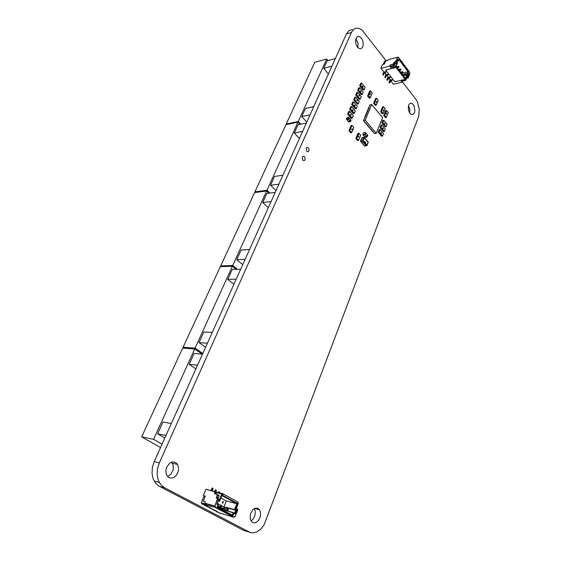 <?xml version="1.0" encoding="UTF-8"?>
<svg xmlns="http://www.w3.org/2000/svg" width="561" height="561" viewBox="0 0 561 561"><rect width="100%" height="100%" fill="white"/><g stroke="black" fill="none" stroke-linecap="round" stroke-linejoin="round"><path stroke-width="0.84" d="M352.413 29.544L348.977 30.61L346.425 33.955L154.191 461.64L152.396 467.376L152.024 473.26L153.111 478.694L155.397 482.951L158.475 485.826L243.951 530.559L246.679 531.337M386.234 60.932L362.224 30.252L359.37 28.464L356.403 28.106L354.005 29.116L351.747 31.872L159.317 462.874L157.515 468.652L157.143 474.578L158.23 480.055L160.523 484.339L164.499 487.747L250.227 532.557L252.878 532.95L257.008 531.905L260.914 529.037L264.161 524.689L418.709 116.253L419.263 109.276L417.489 102.186L415.498 98.764L402.335 81.745M409.916 113.287L408.639 110.734L408.31 106.646L409.179 104.234L410.175 103.357L411.353 103.203L412.84 104.051L414.074 105.861L414.902 110.812L414.334 112.964L413.219 114.318L411.493 114.507L409.916 113.287M408.499 105.734L409.874 109.241L409.726 113.034M357.434 47.096L356.011 44.382L355.534 40.168L356.838 37.061L358.64 36.367L360.386 37.089L361.936 38.919L362.974 41.472L363.156 45.539L362.336 47.622L360.919 48.695L359.103 48.505L357.434 47.096M355.793 38.898L357.974 42.98L357.953 47.671M306.825 151.358L306.145 148.609L306.643 147.655L307.758 147.396L308.894 148.637L309.055 150.586L308.115 151.786L306.825 151.358M252.632 522.543L251.174 521.197L250.164 518.553L250.55 513.652L252.997 509.563L255.269 508.196L257.541 508.252L259.371 509.711L260.36 511.99L260.556 514.809L259.932 517.74L258.579 520.32L256.714 522.151L254.617 522.936L252.632 522.543M254.336 508.582L255.255 511.19L254.982 515.384L253.116 519.149L251.012 520.938M302.891 160.278L302.141 157.907L302.512 156.792L303.571 156.224L304.791 157.129L305.212 159.058L304.476 160.551L302.891 160.278M168.959 477.551L167.206 475.987L166.21 473.94L165.867 470.483L166.778 466.934L170.025 462.923L172.823 461.885L175.495 462.418L177.535 464.41L178.489 467.025L178.531 470.083L177.648 473.119L175.979 475.707L173.749 477.46L171.287 478.105L168.959 477.551M171.582 462.152L173.195 465.139L173.202 469.781L171.119 474.066L167.648 476.527M362.434 86.639L362.602 86.121L362.378 86.611M362.322 86.976L362.546 86.114M362.532 87.243L362.799 86.38M362.75 87.502L363.093 86.787L362.715 87.172M362.855 87.214L363.016 86.646M362.911 87.13L362.981 86.752M362.602 87.116L362.764 86.485M370.078 93.61L370.562 93.89L370.022 93.273M370.386 94.332L369.923 93.568M370.267 94.634L369.769 93.869M369.916 94.024L370.218 94.627L369.804 93.982M370.239 94.521L370.036 94.199M370.113 94.031L369.937 93.666L370.113 94.031M370.344 94.241L369.958 93.666M360.372 91.632L360.583 90.77M360.562 91.899L360.835 91.036M360.737 92.13L361.13 91.478L360.744 91.829M360.884 91.871L361.053 91.296M360.947 91.787L361.011 91.401M360.604 91.794L360.814 91.141M350.33 115.37L350.555 114.479M350.555 115.629L350.814 114.746M350.856 115.587L351.018 115.005M350.92 115.503L351.018 115.11M350.569 115.524L350.779 114.851M357.343 100.784L357.539 100.012M357.518 100.272L357.378 100.77L357.28 100.412M357.112 100.517L357.336 99.648M356.887 100.251L357.119 99.388M356.908 100.146L356.992 99.76M357.02 100.335L357.336 99.648L357.013 100.335M357.168 100.012L357.112 100.412L357.168 100.012M357.126 100.412L357.357 99.767M359.103 95.805L359.328 94.942M358.886 95.538L359.005 94.97M358.942 95.012L359.11 94.683M358.9 95.44L358.984 95.054M359.012 95.622L359.328 94.942L359.005 95.622M359.159 95.3L359.096 95.7L359.159 95.3M359.117 95.7L359.328 95.047M359.306 96.071L359.271 95.707M376.803 102.824L376.326 102.074M376.529 102.558L376.375 102.165M376.901 102.53L376.445 101.772M377.055 102.235L376.873 101.807M376.978 102.13L376.571 101.478M376.838 101.878L376.62 101.569M376.88 102.439L376.515 101.871M352.252 130.138L351.747 129.374M351.964 129.787L351.796 129.465M352.385 129.822L351.873 129.058M352.518 129.514L352.329 129.072M352.469 129.409L352.006 128.742M352.294 129.149L352.084 128.834M351.929 129.065L352.413 129.815L351.929 129.065M352.336 129.724L351.922 129.156M358.781 136.428L358.283 135.678M358.654 136.744L358.156 135.986M358.521 137.052L358.023 136.302M358.213 136.73L358.072 136.4M358.472 136.968L358.276 136.625M358.605 136.737L358.142 135.986L358.598 136.737M358.374 136.449L358.191 136.085L358.374 136.449M358.633 136.625L358.199 136.085M358.535 136.092L358.353 135.769M386.34 113.287L386.15 112.971M386.403 113.904L386.017 113.175M386.038 113.89L385.87 113.469M386.305 114.206L386.017 113.729M386.291 114.121L386.122 113.785M386.192 113.624L386.031 113.266L386.192 113.624M386.438 113.799L386.052 113.266M382.637 128.75L382.826 127.985M382.728 128.413L382.84 127.887M382.833 128.988L383.058 128.139M383.044 129.226L383.198 128.911M383.051 129.128L383.345 128.476L382.988 128.911M383.121 128.946L383.282 128.385M383.177 128.862L383.247 128.483M383.142 128.315L382.812 128.988L383.142 128.315M383.009 128.63L383.058 128.238M384.383 123.995L384.608 123.139M384.587 124.24L384.825 123.392M384.811 124.479L384.965 124.163M384.909 124.198L385.028 123.637M384.839 124.381L385.098 123.686L384.762 124.163M384.944 124.114L385.028 123.736M384.657 124.114L384.825 123.497M352.364 110.566L352.567 109.781M352.652 110.047L352.273 110.447L352.581 109.676M352.581 110.819L352.848 109.942M352.89 110.783L353.044 110.201M352.953 110.699L353.023 110.307M352.603 110.713L352.806 110.047M383.458 111.001L383.261 110.517M383.85 110.966L383.38 110.222M383.787 110.447L383.5 109.928M383.92 110.573L383.787 110.229M383.738 110.349L383.57 110.012M383.436 110.229L383.878 110.959L383.436 110.229M383.808 110.875L383.422 110.321M354.363 105.791L354.601 104.907M354.58 106.05L354.833 105.173M354.825 106.302L354.987 105.98M354.931 106.015L355.057 105.433M354.833 106.204L355.141 105.489L354.769 105.973M354.783 105.678L354.84 105.279M381.045 132.901L380.702 133.35L380.968 132.641M380.758 133.406L380.989 132.543M380.982 133.644L381.207 132.796M381.185 133.89L381.41 133.041M381.291 133.602L381.417 133.034L381.136 133.567M381.319 133.518L381.41 133.139M381.291 132.964L380.954 133.644L381.291 132.964M381.15 133.287L381.207 132.894M387.258 60.658L386.368 60.897M386.052 60.981L385.666 61.072M392.069 79.662L392.286 80.293L392.069 79.662L392.286 80.293L390.428 81.345L389.93 82.579L389.622 82.179L388.969 82.439L389.867 80.167L392.069 79.662L390.119 80.945L389.229 82.516L389.867 80.167L392.069 79.662L390.119 80.945L389.229 82.516L389.867 80.167L392.069 79.662L390.119 80.945L389.622 82.179L389.93 82.579L389.299 82.719M390 77.018L390.218 77.649L390 77.018L390.218 77.649L388.359 78.708L387.854 79.943L386.894 79.816L387.798 77.53L390 77.018L388.044 78.309L387.181 79.872L387.798 77.53L390 77.018L388.044 78.309L387.181 79.872L387.798 77.53L390 77.018L388.044 78.309L387.539 79.55L387.854 79.943L387.223 80.09M387.917 74.354L388.135 74.992L387.917 74.354L388.135 74.992L386.277 76.058L385.765 77.292L385.449 76.892L384.804 77.166L385.709 74.879L387.917 74.354L385.961 75.658L385.091 77.222L385.709 74.879L387.917 74.354L385.961 75.658L385.091 77.222L385.709 74.879L387.917 74.354L385.961 75.658L385.449 76.892L385.751 77.327L385.134 77.439M385.821 71.682L386.038 72.32L385.821 71.682L386.038 72.32L384.18 73.393L383.668 74.627L383.352 74.227L382.7 74.501L383.612 72.215L385.821 71.682L383.857 72.986L382.988 74.557L383.612 72.215L385.821 71.682L383.857 72.986L382.988 74.557L383.612 72.215L385.821 71.682L383.857 72.986L383.352 74.227L383.654 74.662L383.037 74.781M204.646 504.262L202.528 503.077M205.684 503.547L204.891 504.57L204.793 503.708L203.11 503.722L204.555 504.297L203.11 503.722M212.002 490.861L211.707 490.468L212.374 490.952L213.082 488.61L212.514 487.965M211.707 490.468L212.549 488.435L211.707 490.468L212.212 490.742L211.707 490.468L212.591 488.287L212.296 487.895L210.936 490.58M215.27 491.766L215.88 490.272L215.27 491.766L215.88 490.272L216.378 490.552L215.796 491.976L216.399 490.503L215.852 489.809M215.796 491.976L216.378 490.552L215.768 489.76L215.88 490.272L215.824 489.788L215.361 489.886L214.632 491.541M218.909 492.789L219.19 492.102L218.909 492.789L219.19 492.102L219.681 492.376L219.456 492.93L219.716 492.278L219.155 491.632M219.456 492.93L219.681 492.376L219.007 491.569L218.25 492.614M223.005 493.855L222.436 493.449M222.521 493.729L221.911 493.568M364.615 142.298L364.72 141.568M364.762 142.038L364.636 142.48L364.355 142.164L364.664 141.456M365.092 142.929L365.148 141.954M365.709 143.104L365.435 143.413L365.393 142.887M365.541 143.441L365.569 142.445M365.47 142.901L365.723 142.508L365.625 143.076M365.66 142.992L365.597 142.571M365.386 142.249L365.001 142.908L365.008 142.08L365.386 142.249M365.232 142.564L365.169 142.08M364.938 141.961L364.699 141.575L364.797 142.024M391.978 79.893L392.286 80.293L391.978 79.893L392.286 80.293L390.428 81.345L389.741 82.811L389.166 82.53M392.286 80.293L390.428 81.345L389.474 82.923M389.902 77.25L390.218 77.649L389.902 77.25L390.218 77.649L388.359 78.708L387.693 80.153L387.083 79.893M390.218 77.649L388.359 78.708L387.399 80.293M387.819 74.592L388.135 74.992L387.819 74.592L388.135 74.992L386.277 76.058L385.638 77.474L384.993 77.243M388.135 74.992L386.277 76.058L385.309 77.642M385.723 71.92L386.038 72.32L385.723 71.92L386.038 72.32L384.18 73.393L383.507 74.837L382.89 74.578M386.038 72.32L384.18 73.393L383.212 74.978M204.085 503.645L204.758 504.002M202.17 503.806L202.858 504.164L203.068 503.652L202.858 504.164L202.17 503.806L202.423 503.182L202.17 503.806L201.511 503.617L202.858 504.164L202.17 503.806L202.507 503.084L203.145 503.252L202.563 503.077M212.549 488.435L212.367 487.902L211.89 488.266L212.465 487.93L213.047 488.708L212.212 490.742L213.047 488.708L212.549 488.435L213.047 488.708M215.697 489.746L215.221 490.104L215.697 489.746M219.007 491.569L218.531 491.927L219.007 491.569M361.635 83.07L360.632 85.489L364.124 89.83L365.155 87.348L361.628 83.084L360.751 83.266M360.723 83.259L359.692 85.658L360.632 85.496L359.671 85.721L363.198 89.977M361.593 83.049L360.548 85.51L364.082 89.816L363.219 90.019L359.678 85.735L360.688 83.323M364.089 89.816L363.248 90.026L364.159 89.802L365.155 87.376L364.152 89.76M370.569 90.924L372.273 93.056L370.26 97.852L369.334 98.091L370.232 97.916L372.266 92.993L370.569 90.945L369.629 91.17M370.197 97.902L368.563 95.784L367.602 96.001L369.622 91.134L367.616 96.036L369.348 98.105L370.26 97.902L370.758 96.695M370.526 90.91L369.692 91.113M369.306 98.056L367.623 96.036L368.5 95.854L370.498 90.931M362.336 90.973L359.671 87.747L358.781 87.909M363.191 91.983L360.513 88.764M359.671 87.754L358.654 90.16L357.729 90.405L361.235 94.627M359.601 87.705L358.71 87.93L357.687 90.377L361.284 94.676L362.125 94.472L358.57 90.188L359.622 87.705M358.71 87.965L357.715 90.314L358.633 90.132L362.14 94.486L363.205 91.997M362.196 94.416L363.184 92.067L362.203 94.451L361.249 94.662L362.125 94.472M349.608 111.408L348.563 113.918L352.182 118.203L353.262 115.692L352.364 114.626L353.248 115.629L349.601 111.429L348.725 111.583M349.545 111.394L348.654 111.59L347.596 114.128L348.563 113.918L347.638 114.149L351.249 118.329M352.21 118.133L353.248 115.664L352.217 118.175L351.277 118.357L347.603 114.142L348.654 111.632M349.566 111.394L348.479 113.946L352.14 118.189L351.298 118.371L352.14 118.189M358.206 103.869L357.343 104.051L358.184 103.855L354.608 99.613L358.206 103.869L359.271 101.338L355.66 97.074L354.671 99.556L353.746 99.802L354.594 99.521L355.653 97.074L354.762 97.284L353.711 99.781L357.329 104.051L358.255 103.848L359.278 101.408L358.255 103.799M354.741 97.326L353.711 99.788L357.294 104.002M359.271 101.373L358.402 100.335M354.776 97.263L355.688 97.081L358.388 100.3L356.586 98.168M356.74 92.628L355.716 95.068L356.677 94.83L360.19 99.157L361.256 96.716L360.239 99.087L361.256 96.667L360.386 95.629L361.242 96.639M359.278 99.29L360.239 99.08M360.169 99.143L356.614 94.886L355.73 95.082L359.349 99.339L360.19 99.157L359.306 99.339L355.716 95.061L356.761 92.565L357.68 92.369L358.563 93.428L357.701 92.418L356.593 94.802L357.623 92.39L356.761 92.579M361.249 96.674L357.701 92.418M378.205 100.286L376.494 98.245L374.587 103.119L373.647 103.273L374.587 103.105L376.221 105.202L377.742 101.499M373.64 103.308L375.632 98.448L373.64 103.308M376.557 98.259L375.611 98.456L376.487 98.266L374.503 103.084L376.207 105.202L375.302 105.328M376.719 103.995L376.228 105.166L375.33 105.363L376.186 105.188M353.767 127.431L351.936 125.384L349.868 130.538L348.921 130.657L349.861 130.51L351.614 132.627L352.168 131.351M351.936 125.384L351.109 125.559M348.914 130.699L349.447 129.402L348.914 130.699M351.039 125.58L350.534 126.814L351.06 125.566L351.922 125.405L349.784 130.496L351.593 132.613L350.723 132.768L351.649 132.571L353.781 127.445M351.607 132.62L350.716 132.775L348.921 130.741L350.695 132.733M357.652 140.538L358.535 140.376L360.604 135.278L358.865 133.273L357.897 133.448M360.604 135.257L360.099 136.519L360.611 135.285L358.851 133.238L357.974 133.392M357.953 133.385L355.807 138.539L357.588 140.552L358.507 140.404L360.106 136.547M359.019 139.142L358.458 140.397L356.691 138.315L358.781 133.252M357.567 140.509L355.8 138.483L356.705 138.406L355.828 138.469L357.932 133.385M386.788 116.225L386.312 117.389L385.421 117.572L386.347 117.389L388.247 112.544L386.62 110.587L385.688 110.79M387.777 113.743L388.254 112.579L386.564 110.559L384.643 115.363L386.34 117.354M386.571 110.559L385.709 110.734L383.773 115.608L385.407 117.579L386.319 117.417L387.763 113.792M386.27 117.41L384.643 115.363L383.759 115.573L385.751 110.734M385.393 117.537L383.78 115.608L384.72 115.398L386.634 110.601L388.254 112.558L386.817 116.211M384.488 127.999L381.957 124.984L381.094 125.124M381.971 124.97L382.763 125.945L381.978 124.984L381.01 127.417L380.063 127.564L383.401 131.519M384.285 131.407L383.451 131.569L384.362 131.386L385.302 128.953L384.355 131.351L381.003 127.368L380.07 127.529L381.024 125.145L380.092 127.578L383.422 131.562L384.362 131.358L380.947 127.431L381.901 124.977L381.024 125.18M386.248 123.266L383.703 120.208L382.868 120.384M383.738 120.222L384.537 121.204M383.752 120.264L382.798 122.649L381.887 122.845L385.169 126.779M386.045 126.66L385.218 126.828L386.108 126.618L387.055 124.269L386.066 126.674L382.798 122.621L381.852 122.775L382.819 120.391L381.852 122.838L385.176 126.814L386.045 126.66L382.721 122.663L383.675 120.236L382.798 120.44M354.384 109.837L351.642 106.632L350.758 106.786M351.656 106.625L352.511 107.649L351.607 106.597L350.555 109.164L349.636 109.276L350.688 106.842M351.586 106.597L350.695 106.793L349.664 109.255L350.59 109.086L354.236 113.336L355.274 110.91L354.236 113.371L353.304 113.574L349.678 109.346L353.269 113.525M351.607 106.597L350.527 109.15L354.159 113.385L353.325 113.574L354.18 113.399M383.493 106.772L385.119 108.757L383.429 106.723L381.557 111.583L380.624 111.765L381.55 111.555L383.149 113.617L383.647 112.417M382.546 106.962L383.486 106.737M380.61 111.758L382.09 108.091L380.61 111.758M385.119 108.757L384.65 109.935L385.119 108.757M382.56 106.92L382.069 108.105L382.546 106.92L383.415 106.744L381.473 111.576L383.149 113.617L382.244 113.736M384.629 109.977L383.184 113.567L382.272 113.771L383.128 113.603M356.389 105.075L353.675 101.871L352.785 102.025M354.552 102.887L353.647 101.829L354.531 102.887M353.675 101.878L352.631 104.339L351.712 104.563L355.281 108.757M352.75 102.018L351.677 104.556L355.351 108.806L356.172 108.617L352.553 104.353L353.626 101.829M352.715 102.074L351.677 104.486L352.631 104.311L356.179 108.624L357.273 106.092M356.242 108.561L357.266 106.155L356.249 108.589L355.33 108.806L356.172 108.61M380.12 129.654L380.926 130.594L380.07 129.605L379.159 132.059L382.504 136.007L383.465 133.623L382.476 136.078L383.458 133.581L380.113 129.647L379.236 129.773M380.07 129.605L379.187 129.78L378.198 132.228L379.159 132.052L378.24 132.263L381.557 136.176M382.504 136.007L381.578 136.218L378.205 132.249L379.166 129.822M380.042 129.626L379.075 132.08L382.462 136.078L381.606 136.225M364.068 137.438L361.999 137.803L360.765 141.505L364.706 146.063L366.971 145.608L366.908 145.25L366.235 145.811L362.427 141.463L360.576 141.554M367.399 141.077L368.177 142.08L366.908 145.25L363.1 140.895L362.294 141.246L363.535 137.536L364.096 137.641L363.1 140.895L360.709 140.86L360.611 141.323M363.668 137.347L361.81 137.887L360.478 141.204L364.384 145.881M363.879 137.312L368.226 142.319L367.006 145.523M362.168 137.599L361.761 137.985M366.985 145.579L365.092 146.148M371.775 94.206L372.273 93.007L370.583 90.938L368.57 95.791L370.26 97.845M375.309 105.363L373.668 103.343L375.309 105.363M377.742 101.534L378.219 100.3M382.251 113.771L380.638 111.793L382.251 113.771M383.198 113.581L385.119 108.736M368.247 142.466L368.177 141.968M164.829 437.98L157.606 433.807L162.963 422.012L171.322 423.527M157.606 433.807L165.958 435.469M195.887 368.886L189.169 364.348L194.127 353.423L202.528 354.096M189.169 364.348L197.563 365.155M205.599 347.273L199.036 342.631L203.881 331.972L212.282 332.393M199.036 342.631L207.437 343.178M233.909 284.287L227.78 279.364L232.282 269.455L240.697 269.182M227.78 279.364L236.195 279.196M242.724 264.673L236.735 259.666L241.132 249.989L249.54 249.512M236.735 259.666L245.143 259.287M268.312 207.738L262.702 202.514L266.805 193.489L275.192 192.437M262.702 202.514L271.096 201.553M276.04 190.551L270.542 185.27L274.553 176.435L282.926 175.221M270.542 185.27L278.922 184.141M299.448 138.469L294.28 133.027L298.038 124.759L306.369 123.069M294.28 133.027L302.624 131.407M306.818 122.074L301.755 116.576L305.429 108.483L313.746 106.653M301.755 116.576L310.079 114.816M328.43 73.982L323.662 68.365L327.112 60.77L335.373 58.547M323.662 68.365L331.93 66.198M385.828 60.693L384.432 61.5L383.261 64.326L384.432 61.5L385.197 60.847L384.432 61.5L383.261 64.326M390.428 81.345L390.119 80.945M388.359 78.708L388.044 78.309M386.277 76.058L385.961 75.658M384.18 73.393L383.857 72.986M405.175 79.396L394.79 81.766L405.175 79.396L396.052 67.516L405.175 79.396L394.79 81.766L385.624 70.048L396.199 67.159L405.933 79.837L405.323 79.038L405.933 79.837L401.108 80.931L402.132 82.257L401.108 80.931L405.933 79.837L407.321 76.324L408.338 77.649L409.979 73.505L409.474 72.839L409.979 73.505L409.474 72.839L409.705 72.25L398.422 57.341L409.705 72.25L409.474 72.839L409.705 72.25L398.422 57.341L397.84 57.488L398.422 57.341L398.177 57.937L397.658 57.25L395.954 61.422L397.006 62.804L395.568 66.338L396.052 67.516L385.624 70.048L396.199 67.159L395.568 66.338L390.729 67.516L389.671 66.156L380.919 68.309L382.497 64.515L384.39 64.045L385.61 61.093L387.511 60.609L388.429 59.585L397.658 57.25L395.512 61.808L395.954 61.422L397.006 62.804L395.568 66.338L390.729 67.516L389.671 66.156L390.133 65.02L393.037 64.305L394.215 62.131L395.954 61.422L397.658 57.25L388.429 59.585L387.511 60.609L388.429 59.585L397.658 57.25L398.177 57.937L397.658 57.25M402.132 82.257L402.581 81.128L402.237 80.679L402.581 81.128L402.132 82.257L393.422 84.22L402.132 82.257L402.581 81.128L405.47 80.468L406.613 78.316L408.338 77.649L407.321 76.324L405.933 79.837L401.108 80.931L402.132 82.257L393.422 84.22L390.933 81.057M390.652 79.985L388.864 78.421M388.584 77.348L386.781 75.763M386.501 74.69L384.685 73.098M384.404 72.025L383.612 71.731L380.919 68.309L382.497 64.515L384.39 64.045L385.61 61.093L387.511 60.609L385.61 61.093L384.39 64.045L382.497 64.515L380.919 68.309L389.671 66.156L380.919 68.309L383.612 71.731L384.404 72.025L383.612 71.731L380.919 68.309M401.48 80.847L401.767 81.226L401.48 80.847L401.767 81.226L401.964 80.742M406.564 78.252L408.338 77.649L409.979 73.505L408.338 77.649L407.903 78.021L407.076 76.948L407.903 78.021L406.613 78.316L405.905 80.104L406.613 78.316M403.345 75.784L406.788 74.985L403.345 75.784L406.788 74.985L405.407 78.47L406.788 74.985L407.195 75.476L405.806 78.989L396.066 66.296L397.504 62.762L396.767 61.801L397.742 59.417L398.471 60.378L399.074 58.891L408.724 71.626L408.135 73.105L408.843 74.038L407.91 76.408L407.195 75.476L405.806 78.989L396.066 66.296L397.504 62.762L396.767 61.801L397.742 59.417L398.471 60.378L399.074 58.891L398.233 61.03L397.504 60.069L396.788 61.829M394.474 63.47L397.006 62.804L395.568 66.338L396.052 67.516L385.624 70.048L396.199 67.159M395.512 61.808L396.557 63.183L394.523 63.898L396.557 63.183L395.512 61.808L394.215 62.131L395.512 61.808L396.557 63.183L397.006 62.804L395.954 61.422M390.4 66.345L394.537 65.293L394.902 64.396L394.376 63.709L394.902 64.396L394.537 65.293L393.478 63.926L394.215 62.131L394.741 62.811L394.537 65.293L393.478 63.926L394.215 62.131L394.741 62.811L394.376 63.709L394.741 62.811L394.215 62.131M393.037 64.305L394.088 65.672L390.505 66.654L394.088 65.672L393.037 64.305L393.478 63.926L390.133 65.02L393.037 64.305L394.088 65.672L394.537 65.293L393.478 63.926M405.119 80.02L405.47 80.468L402.581 81.128L405.47 80.468L405.119 80.02L405.47 80.468M390.729 67.516L389.671 66.156L390.133 65.02L390.666 65.7L390.729 67.516L395.568 66.338M403.008 75.349L408.205 74.143L407.51 75.889L408.205 74.143L403.008 75.349L408.205 74.143L407.489 73.211L402.3 74.424L407.489 73.211L408.078 71.731L401.431 73.295L408.078 71.731L398.836 59.543L398.233 61.03L396.985 61.338L398.233 61.03L397.504 60.069L397.742 59.417L397.504 60.069L397.742 59.417L398.471 60.378L398.233 61.03L397.504 60.069M407.51 75.889L408.205 74.143L408.843 74.038L407.91 76.408L407.195 75.476L405.806 78.989L396.066 66.296L397.504 62.762L396.087 66.324M398.471 60.378L399.074 58.891L408.724 71.626L408.078 71.731L398.836 59.543L398.233 61.03L396.985 61.338M402.3 74.424L407.489 73.211L408.205 74.143L408.843 74.038L408.205 74.143L407.489 73.211L408.135 73.105L408.843 74.038L407.91 76.408L407.195 75.476M401.41 73.26L402.861 72.706L401.101 72.86L402.265 72.586L402.623 71.703L400.582 72.187L402.973 71.829L402.574 72.986L401.41 73.26L402.574 72.986L402.265 72.586L402.861 72.706L402.973 71.829L402.265 72.586L402.623 71.703L400.582 72.187M397.3 67.902L398.752 67.334L396.985 67.495L398.149 67.215L398.513 66.324L396.466 66.822L398.513 66.324L398.752 67.334L399.025 66.661L398.464 67.622L397.3 67.902L398.464 67.622L398.149 67.215L398.752 67.334L399.025 66.661L398.149 67.215L398.513 66.324L396.466 66.822M399.362 70.588L400.813 70.034L399.053 70.188L400.217 69.908L400.575 69.024L398.534 69.508L400.926 69.15L400.526 70.314L399.362 70.588L400.526 70.314L400.217 69.908L400.813 70.034L400.926 69.15L400.217 69.908L400.575 69.024L398.534 69.508M220.438 513.154L218.986 512.733M220.333 513.399L219.014 512.859M223.313 514.002L222.121 513.638M223.068 514.185L222.072 513.743M202.858 504.164L201.511 503.617L201.301 502.586L203.657 496.899L201.301 502.586L201.511 503.617L202.858 504.164L203.068 503.652M205.193 496.352L204.59 496.19L203.657 496.899L204.59 496.19L205.193 496.352L204.59 496.19L203.657 496.899L201.301 502.586L201.511 503.617M205.431 504.164L204.891 504.57L205.431 504.164L206.02 504.479M206.013 504.605L205.578 504.935L204.562 504.479L205.578 504.935L204.562 504.479L204.814 503.855L204.218 503.547L204.814 503.862L204.562 504.479L205.578 504.935L206.013 504.605L204.891 504.57L205.578 504.935M206.006 504.844L215.298 507.46L215.712 506.443L206.034 503.736L206.006 504.844L215.298 507.46L215.712 506.443L206.034 503.736L206.006 504.844L207.381 505.566L202.465 504.185L215.298 507.46L215.712 506.443L206.034 503.736L206.006 504.844L207.381 505.566L202.465 504.185L207.598 506.408L206.132 506.12L210.985 508.196L209.512 507.901L217.682 511.737L215.697 511.05L217.682 511.737L216.202 511.436L218.271 512.53L233.846 517.326L234.239 516.33L235.066 516.772L237.808 509.816L236.174 508.925L238.481 503.091L237.499 502.551L237.731 501.962L223.11 493.883L215.508 491.899L223.11 493.883L237.731 501.962L237.499 502.551L238.481 503.091L236.174 508.925L237.808 509.816L237.661 509.227L235.066 516.772L234.168 516.513L235.066 516.772L237.808 509.816L236.335 508.504M219.498 501.394L220.094 499.921L219.477 501.38M224.014 506.892L226.392 500.973L224.014 506.892L226.392 500.973L220.866 497.958L226.392 500.973L236.833 503.785L221.847 495.545L219.442 501.464L218.25 500.819L217.023 503.841L218.215 504.486L217.191 507.011L232.345 515.103L233.334 512.607L234.491 513.231L235.669 510.251L234.519 509.626L236.833 503.785L237.696 503.561L235.382 509.402L236.532 510.026L234.961 514.002L233.811 513.378L232.822 515.875L216.988 507.432L218.012 504.9L216.812 504.262L218.453 500.223L219.646 500.868L222.051 494.949L237.696 503.561L235.382 509.402L234.519 509.626L236.833 503.785L221.847 495.545L222.051 494.949L237.696 503.561L235.382 509.402L236.532 510.026L235.669 510.251L234.519 509.626L236.833 503.785L237.696 503.561L236.833 503.785L221.847 495.545L219.442 501.464L222.051 494.949L237.696 503.561M222.766 509.991L223.061 509.255M222.801 503.182L222.31 502.915L222.899 501.45L223.397 501.716L222.899 501.45L222.31 502.915L222.899 501.45L223.397 501.716L222.899 501.45L222.31 502.915L222.899 501.45L223.397 501.716L222.899 501.45L222.31 502.915L222.801 503.182L223.397 501.716L222.801 503.182L222.31 502.915L222.801 503.182L223.397 501.716L222.801 503.182L223.397 501.716L222.801 503.182L222.31 502.915L222.801 503.182M215.298 507.46L233.846 517.326L218.271 512.53L216.202 511.436L217.184 511.478L215.697 511.05L217.184 511.478L215.697 511.05L217.184 511.478L215.697 511.05L218.271 512.53L233.846 517.326L215.298 507.46L233.846 517.326L234.239 516.33L235.066 516.772L234.168 516.513M202.465 504.185L207.086 506.141L206.132 506.12L210.48 507.929L208.994 507.509L209.512 507.901L213.846 509.711L212.36 509.29L212.871 509.676L215.697 511.05L202.437 504.044M215.606 492.902L216.518 493.21L216.77 492.593L215.073 491.66L205.943 489.276L203.32 495.573L205.298 496.106L203.236 501.071L205.221 501.618L205.179 503.28L214.849 505.987L217.738 498.911L219.442 499.837L221.847 493.918L205.943 489.276L203.32 495.573L205.298 496.106L203.236 501.071L205.221 501.618L205.179 503.28L214.849 505.987L217.598 498.315L217.738 498.911L219.442 499.837L221.847 493.918L222.864 494.479L223.11 493.883L237.731 501.962L237.499 502.551L238.481 503.091L236.174 508.925L237.808 509.816M221.847 493.918L215.073 491.66L214.295 493.547L219.035 495.286L219.169 495.875L217.472 494.942L216.237 497.951L219.309 499.241L219.442 499.837L221.847 493.918L222.864 494.479L223.11 493.883L222.864 494.479L216.77 492.593L216.518 493.21L215.669 492.747L215.235 493.799M217.647 497.06L218.559 497.376L219.035 495.286L214.295 493.547L215.073 491.66L214.295 493.547L219.035 495.286L218.559 497.376L217.71 496.906L217.184 498.203M215.712 506.443L214.849 505.987L215.712 506.443L214.849 505.987L217.738 498.911L217.598 498.315L216.237 497.951L219.309 499.241L219.442 499.837L217.738 498.911M237.429 505.742L236.419 508.547M217.331 494.353L216.237 497.951L217.472 494.942L219.169 495.875L217.472 494.942L217.331 494.353L217.472 494.942M205.214 501.878L203.236 501.071L205.221 501.618L205.179 503.28L214.849 505.987M204.211 503.715L204.814 503.862M216.518 493.21L215.845 493.035L215.501 493.869L215.845 493.035L216.518 493.21L215.669 492.747L216.518 493.21L216.77 492.593M218.559 497.376L217.885 497.193L217.444 498.273L217.885 497.193L218.559 497.376L217.71 496.906L218.559 497.376L219.169 495.875M225.059 509.823L224.898 510.23L225.059 509.823L224.898 510.23L234.491 513.231L235.669 510.251L226.076 507.284L225.704 508.224L226.076 507.284L234.519 509.626L226.076 507.284L225.704 508.224M226.96 508.575L227.226 507.901L226.96 508.575L227.226 507.901L226.076 507.284L235.669 510.251L227.226 507.901L235.669 510.251L236.532 510.026L234.961 514.002L234.491 513.231L235.669 510.251L236.532 510.026L234.961 514.002L233.334 512.607L234.961 514.002L234.491 513.231M226.153 510.587L226.314 510.173M218.131 501.106L219.442 501.464L218.131 501.106L219.442 501.464L218.25 500.819L218.453 500.223L219.646 500.868L222.051 494.949M232.822 515.875L232.345 515.103L233.334 512.607L224.898 510.23L233.334 512.607L233.811 513.378L232.822 515.875L216.988 507.432L217.191 507.011L232.345 515.103L233.334 512.607L233.811 513.378L232.822 515.875L232.345 515.103L232.822 515.875L216.988 507.432L218.012 504.9L216.812 504.262L218.453 500.223L219.646 500.868L219.442 501.464L219.646 500.868M221.847 495.545L219.442 501.464L218.25 500.819L216.812 504.262L218.453 500.223L217.023 503.841L218.215 504.486L218.012 504.9L216.812 504.262L217.023 503.841L216.812 504.262M217.423 504.058L217.696 503.378L218.348 503.862L218.117 504.43L218.348 503.862L217.696 503.378L217.423 504.058L217.696 503.378L217.254 503.259L218.348 503.862L217.85 504.29L217.696 503.378L218.348 503.862L217.254 503.259M227.696 510.265L220.627 508.575L227.661 510.552L228.404 509.276L227.955 510.405L227.163 510.286L227.759 508.799L228.404 509.276L227.955 510.405L228.152 509.136L227.696 510.265L227.163 510.286L227.661 510.552L220.627 508.575L220.129 508.308L220.389 507.663M227.661 510.552L227.163 510.286L227.759 508.799L228.152 509.136L224.877 507.993L228.257 509.065L224.877 507.993M228.152 509.136L227.759 508.799L227.163 510.286L220.129 508.308M224.365 508.476L217.303 506.8L224.337 508.771L225.08 507.488L224.624 508.617L223.832 508.497L224.435 507.004L225.08 507.488L224.624 508.617L224.821 507.347L224.365 508.476L223.832 508.497L224.337 508.771L217.282 506.786M224.337 508.771L223.832 508.497L224.435 507.004L224.821 507.347L221.518 506.197L224.933 507.277L221.518 506.197M224.821 507.347L224.435 507.004L223.832 508.497L217.331 506.674M221.469 505.538L221.076 505.202L221.469 505.538L220.978 506.969L217.591 506.022L220.978 506.969L217.64 505.91L220.473 506.695L221.076 505.202L218.138 504.388L221.728 505.678L221.006 506.674L221.728 505.678L221.076 505.202L221.728 505.678L220.473 506.695L221.076 505.202L218.138 504.388M349.91 121.12L348.283 121.442L348.816 122.053L350.443 121.737L351.13 120.096L350.604 119.479L349.91 121.12L350.443 121.737M348.647 117.235L347.953 118.876L346.326 119.198L346.859 119.809L348.486 119.493L349.18 117.845L348.647 117.235L347.028 117.558L346.326 119.198M347.953 118.876L348.486 119.493L346.859 119.809L348.283 121.442L349.91 121.127L348.486 119.493L349.18 117.845L350.604 119.479L349.91 121.127M364.636 142.48L364.405 142.059M367.041 137.017L365.134 137.347L364.622 136.765L366.536 136.428L367.041 137.017L367.771 135.236L367.259 134.647L366.536 136.428L364.622 136.765L363.262 135.201L365.176 134.864L365.905 133.076L367.259 134.647L366.536 136.428L365.176 134.864L363.262 135.201L362.75 134.612L363.486 132.831L365.393 132.487L364.664 134.275L362.75 134.612M364.664 134.275L365.176 134.864L365.905 133.076L365.393 132.487M372.462 131.4L373.451 131.905L372.518 131.26M371.361 130.117L372.357 130.622L371.417 129.97M370.26 128.827L371.256 129.332L370.765 129.423L370.316 128.679M369.152 127.529L370.148 128.041L369.215 127.382M371.698 104.472L365.19 120.271L376.277 133.28L382.567 117.593L371.698 104.472L369.937 104.844L368.759 107.698M365.19 120.271L363.423 120.608L365.239 116.94L364.755 117.032L365.057 116.302L365.541 116.211L365.239 116.94L365.898 115.356L365.407 115.447L365.709 114.725L366.2 114.626L365.898 115.356L366.55 113.771L366.06 113.869L366.361 113.147L366.852 113.049L366.55 113.771L367.203 112.193L366.712 112.291L367.013 111.569L367.497 111.471L367.203 112.193L367.848 110.622L367.364 110.72L367.665 109.998L368.149 109.9L367.848 110.622L368.5 109.051L368.009 109.15L368.311 108.427L368.794 108.329L368.5 109.051L369.145 107.481L368.661 107.579M368.044 126.232L369.04 126.737L368.556 126.828L368.1 126.085M366.929 124.928L367.932 125.44L367.441 125.531L366.992 124.78M365.814 123.623L366.817 124.135L366.326 124.226L365.87 123.476M364.692 122.312L365.695 122.824L365.211 122.915L364.755 122.165M363.423 120.608L374.517 133.595L376.277 133.28M236.097 269.336L232.373 266.272L220.312 266.713L183.082 347.252L184.499 348.227M232.373 266.272L195.116 348.129L183.082 347.252M195.116 348.129L202.802 353.493M202.002 354.054L194.723 348.984L182.69 348.093L141.66 436.851L160.537 447.524M194.723 348.984L153.588 439.34L141.66 436.851M153.588 439.34L162.052 444.158M268.985 193.215L266.643 190.992L254.603 192.542L220.662 265.949L221.553 266.671M266.643 190.992L232.731 265.493L220.662 265.949M232.731 265.493L237.345 269.294M299.988 124.36L297.961 122.186L285.984 124.654L254.925 191.841L255.55 192.416M297.961 122.186L266.966 190.277L254.925 191.841M266.966 190.277L269.932 193.096M327.947 60.546L326.698 59.059L314.812 62.285L286.285 124.009L286.741 124.5M326.698 59.059L298.263 121.534L286.285 124.009M298.263 121.534L300.745 124.205M387.258 60.497L386.529 60.679L387.258 60.497M399.074 58.891L398.836 59.543L399.074 58.891L408.724 71.626L408.135 73.105L408.843 74.038M398.422 57.341L398.177 57.937L398.422 57.341L397.84 57.488M394.79 81.766L385.624 70.048L394.79 81.766M405.933 79.837L407.321 76.324L408.338 77.649M407.076 76.948L407.903 78.021M402.237 80.679L402.581 81.128M390.133 65.02L390.666 65.7L390.351 66.464L390.666 65.7L390.133 65.02L389.671 66.156M394.088 65.672L394.537 65.293M396.557 63.183L397.006 62.804M396.052 67.516L385.624 70.048M401.431 73.295L408.078 71.731L407.489 73.211L408.135 73.105L407.489 73.211L408.078 71.731L398.836 59.543M397.504 62.762L396.767 61.801L397.742 59.417M405.407 78.47L406.788 74.985M408.724 71.626L408.078 71.731L408.724 71.626L408.135 73.105M402.574 72.986L402.265 72.586L401.101 72.86M402.623 71.703L402.973 71.829L402.265 72.586L402.707 72.502M402.861 72.706L402.973 71.829M398.464 67.622L398.149 67.215L396.985 67.495M398.513 66.324L398.864 66.457L398.149 67.215L398.591 67.131M398.752 67.334L398.864 66.457M400.526 70.314L400.217 69.908L399.053 70.188M400.575 69.024L400.926 69.15L400.217 69.908L400.652 69.823M400.813 70.034L400.926 69.15M202.423 503.182L203.096 503.533M207.086 506.141L207.598 506.408L207.086 506.141M215.073 491.66L205.943 489.276L203.32 495.573L205.298 496.106L203.236 501.071L204.267 501.618L203.236 501.071M204.541 496.226L203.32 495.573M219.442 499.837L219.309 499.241L217.598 498.315M223.11 493.883L215.508 491.899M206.034 503.736L205.179 503.28M233.846 517.326L234.239 516.33L235.066 516.772M226.392 500.973L236.833 503.785L226.392 500.973L220.866 497.958M217.023 503.841L218.215 504.486L217.191 507.011L232.345 515.103M217.885 497.193L217.444 498.273M215.845 493.035L215.501 493.869M235.382 509.402L234.519 509.626L235.382 509.402L236.532 510.026M234.961 514.002L233.811 513.378M218.25 500.819L218.453 500.223M216.988 507.432L217.191 507.011M218.215 504.486L218.012 504.9M227.226 507.901L226.076 507.284M218.117 504.43L218.348 503.862M218.082 503.722L217.85 504.29M227.955 510.405L228.404 509.276M224.624 508.617L225.08 507.488M221.006 506.674L220.473 506.695L221.076 505.202L221.728 505.678L220.978 506.969L217.591 506.022M220.978 506.969L217.64 505.91M221.265 506.814L221.728 505.678M351.459 32.475L346.425 33.955M159.317 462.874L154.191 461.64M164.499 487.747L159.359 486.338M248.986 532.031L243.755 530.454M364.299 86.331L365.127 87.341L364.299 86.317M362.497 84.122L361.649 83.105L362.483 84.122M364.285 86.296L362.511 84.157L364.264 86.296M371.761 94.248L370.758 96.667M360.541 88.799L362.308 90.938M349.615 111.443L350.485 112.445L349.622 111.422M350.513 112.481L352.336 114.591L350.513 112.459M355.702 97.123L356.558 98.133M358.577 93.463L360.358 95.594L358.577 93.442M376.249 105.131L376.733 103.946M352.182 131.309L353.262 128.721M350.534 126.814L349.447 129.402L350.513 126.821M360.59 135.236L358.858 133.28L356.768 138.35L358.521 140.341M360.078 136.561L359.04 139.1M384.355 131.351L385.295 128.974M382.798 125.98L384.453 127.964L382.798 125.959M386.115 126.604L387.055 124.24M384.565 121.239L386.213 123.231M354.229 113.329L355.26 110.875M355.253 110.84L354.356 109.802M383.668 112.368L384.643 109.928M356.382 105.04L357.259 106.078M382.644 132.641L383.429 133.574L382.644 132.627M380.94 130.629L382.609 132.606M389.93 82.579L389.622 82.179M389.537 82.909L389.229 82.516M387.854 79.943L387.539 79.55M387.462 80.272L387.146 79.879M385.765 77.292L385.449 76.892M385.372 77.628L385.056 77.229M383.668 74.627L383.352 74.227M383.275 74.964L382.953 74.564M204.008 503.834L204.681 504.192M203.867 503.932L204.555 504.297M215.88 490.272L216.378 490.552M219.19 492.102L219.681 492.376M154.177 481.079L159.296 482.453M409.937 103.49L411.353 103.203M357.168 36.788L358.64 36.367M306.741 147.578L307.758 147.396M254.631 508.434L259.371 509.711M302.807 156.47L303.88 156.295M172.381 463.19L177.535 464.41M361.579 83.056L360.737 83.252M358.402 100.314L359.264 101.338M353.269 128.75L351.663 132.585M384.488 127.985L385.288 128.932M383.752 120.243L387.041 124.205M383.5 106.751L385.105 108.722M353.605 101.829L352.764 102.011M380.94 130.608L382.63 132.606M389.348 82.923L389.039 82.523M387.272 80.286L386.964 79.893M385.183 77.642L384.874 77.243M383.086 74.978L382.77 74.578M203.902 503.932L204.583 504.297M364.384 137.613L365.015 138.343M365.169 138.518L367.252 140.909"/></g></svg>
